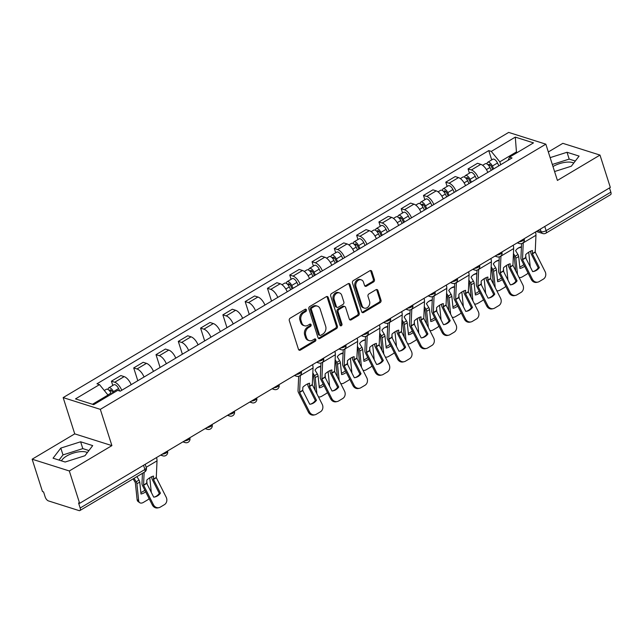 <?xml version="1.0" encoding="UTF-8"?>
<svg xmlns="http://www.w3.org/2000/svg" width="643" height="643" viewBox="0 0 643 643"><rect width="100%" height="100%" fill="white"/><g stroke="black" fill="none" stroke-linecap="round" stroke-linejoin="round"><path stroke-width="0.96" d="M306.438 309.838A1.286 1.021 107.6 0 0 305.095 309.307L290.194 318.172A1.833 1.455 107.6 0 0 289.302 320.608L298.473 349.334A1.833 1.455 107.6 0 0 300.385 350.097L315.287 341.224A1.286 1.021 107.6 0 0 314.572 338.99L312.643 340.139A5.867 4.654 107.6 0 1 309.243 340.621A5.867 4.654 107.6 0 1 306.526 337.704L305.763 335.308A5.867 4.654 107.6 0 1 308.616 327.528L310.545 326.387A1.286 1.021 107.6 0 0 309.838 324.152L307.909 325.294A5.867 4.654 107.6 0 1 304.509 325.776A5.867 4.654 107.6 0 1 301.784 322.858L301.02 320.463A5.867 4.654 107.6 0 1 303.882 312.691L305.811 311.542A1.286 1.021 107.6 0 0 306.438 309.838M304.509 325.776L303.424 325.438A5.867 4.654 107.6 0 1 300.707 322.521L299.943 320.126A5.867 4.654 107.6 0 1 302.797 312.345L304.726 311.196A1.286 1.021 107.6 0 0 305.232 309.235M298.826 349.937A1.833 1.455 107.6 0 0 299.3 349.752L314.202 340.886A1.286 1.021 107.6 0 0 314.708 338.925M309.243 340.621L308.158 340.284A5.867 4.654 107.6 0 1 305.441 337.358L304.678 334.971A5.867 4.654 107.6 0 1 307.539 327.191L309.46 326.041A1.286 1.021 107.6 0 0 309.966 324.08M61.463 460.862A14.564 5.9 162.3 0 1 66.607 456.056A14.564 5.9 162.3 0 1 87.36 452.584M552.988 166.553A14.564 5.9 162.3 0 1 552.996 166.545A14.564 5.9 162.3 0 1 573.749 163.073M373.519 281.964A1.833 1.455 107.6 0 0 374.411 279.536L371.839 271.475A1.833 1.455 107.6 0 0 369.926 270.711L353.377 280.565A1.833 1.455 107.6 0 0 352.485 283L361.655 311.726A1.833 1.455 107.6 0 0 363.568 312.49L380.117 302.636A1.833 1.455 107.6 0 0 381.01 300.209L377.899 290.467A1.833 1.455 107.6 0 0 375.994 289.712L368.905 293.923A1.833 1.455 107.6 0 0 368.013 296.359L369.556 301.181A4.903 3.89 107.6 0 1 368.584 306.398A4.903 3.89 107.6 0 1 364.324 308.093A4.903 3.89 107.6 0 1 362.049 305.65L356.013 286.738A4.903 3.89 107.6 0 1 356.986 281.521A4.903 3.89 107.6 0 1 361.245 279.826A4.903 3.89 107.6 0 1 363.52 282.269L364.525 285.42A1.833 1.455 107.6 0 0 366.438 286.183L373.519 281.964L372.434 281.626A1.833 1.455 107.6 0 0 373.326 279.191L370.754 271.137A1.833 1.455 107.6 0 0 370.408 270.534M111.898 445.615L74.733 433.864L32.15 459.206L69.315 470.965L111.898 445.615L100.324 409.358L545.843 144.169L557.417 180.434L599.999 155.084L610.328 187.443L79.644 503.324L78.559 502.979L80.166 508.018L144.892 469.494A3.737 1.511 -17.7 0 0 146.282 467.67L145.205 464.294M69.315 470.965L79.644 503.324M328.219 297.436A1.833 1.455 107.6 0 0 326.306 296.68L309.757 306.526A1.833 1.455 107.6 0 0 308.865 308.961L318.036 337.688A1.833 1.455 107.6 0 0 319.949 338.451L336.498 328.597A1.833 1.455 107.6 0 0 337.39 326.17L328.219 297.436L327.134 297.098A1.833 1.455 107.6 0 0 326.789 296.495M331.571 293.546L348.12 283.7A1.833 1.455 107.6 0 1 350.033 284.455L359.204 313.189A1.833 1.455 107.6 0 1 358.304 315.617L351.223 319.836A1.833 1.455 107.6 0 1 349.31 319.073L345.596 307.418A1.833 1.455 107.6 0 0 343.683 306.663L338.982 309.46A1.833 1.455 107.6 0 0 338.089 311.887L341.963 324.016A1.286 1.021 107.6 0 1 339.994 325.189L330.679 295.981A1.833 1.455 107.6 0 1 331.571 293.546M32.15 459.206L42.478 491.565L43.563 491.911L45.171 496.951A3.737 1.696 -120.8 0 0 48.378 500.889L79.041 510.59A3.737 1.696 -120.8 0 0 79.909 510.542A3.737 1.696 -120.8 0 0 80.166 508.018M74.733 433.864L63.159 397.599L508.677 132.41L545.843 144.169M599.999 155.084L562.834 143.333L548.334 151.965M609.508 187.933L610.85 192.144A3.737 1.696 59.2 0 1 610.593 194.668L545.867 233.192A3.737 1.696 -120.8 0 0 546.124 230.668L610.85 192.144M131.172 384.675A8.584 3.906 -120.8 0 0 124.155 376.621L114.727 382.239A8.584 3.906 59.2 0 1 121.736 390.285M114.727 382.239L111.424 381.186L112.782 385.454M124.155 376.621L120.852 375.576L111.424 381.186M137.803 380.728L133.712 367.925L137.015 368.969A8.584 3.906 59.2 0 1 144.032 377.023M153.46 371.405A8.584 3.906 -120.8 0 0 146.451 363.351L143.148 362.306L133.712 367.925M160.091 367.458L156.008 354.655L159.311 355.7A8.584 3.906 59.2 0 1 166.32 363.753M175.748 358.135A8.584 3.906 -120.8 0 0 168.739 350.089L165.436 349.045L156.008 354.655M182.379 354.189L178.296 341.385L181.599 342.43A8.584 3.906 59.2 0 1 188.608 350.483M198.044 344.873A8.584 3.906 -120.8 0 0 191.027 336.819L187.724 335.775L178.296 341.385M204.675 340.927L200.584 328.115L203.887 329.168A8.584 3.906 59.2 0 1 210.904 337.213M220.332 331.603A8.584 3.906 -120.8 0 0 213.323 323.55L210.012 322.505L200.584 328.115M226.963 327.657L222.872 314.853L226.183 315.898A8.584 3.906 59.2 0 1 233.192 323.951M242.62 318.333A8.584 3.906 -120.8 0 0 235.611 310.28L232.308 309.235L222.872 314.853M249.251 314.387L245.168 301.583L248.471 302.628A8.584 3.906 59.2 0 1 255.48 310.682M264.916 305.063A8.584 3.906 -120.8 0 0 257.899 297.018L254.596 295.973L245.168 301.583M271.547 301.117L267.456 288.313L270.759 289.358A8.584 3.906 59.2 0 1 277.776 297.412M287.204 291.801A8.584 3.906 -120.8 0 0 280.195 283.748L276.884 282.703L267.456 288.313M291.11 279.311L289.744 275.051L293.055 276.096A8.584 3.906 59.2 0 1 300.064 284.142M309.492 278.532A8.584 3.906 -120.8 0 0 302.483 270.478L299.18 269.433L289.744 275.051M313.398 266.041L312.04 261.781L315.343 262.826A8.584 3.906 59.2 0 1 322.352 270.88M331.78 265.262A8.584 3.906 -120.8 0 0 324.771 257.208L321.468 256.163L312.04 261.781M335.686 252.771L334.328 248.511L337.631 249.556A8.584 3.906 59.2 0 1 344.64 257.61M354.076 251.992A8.584 3.906 -120.8 0 0 347.059 243.946L343.756 242.901L334.328 248.511M357.974 239.501L356.616 235.242L359.919 236.286A8.584 3.906 59.2 0 1 366.936 244.34M376.364 238.73A8.584 3.906 -120.8 0 0 369.355 230.676L366.052 229.631L356.616 235.242M380.27 226.24L378.912 221.98L382.215 223.025A8.584 3.906 59.2 0 1 389.224 231.07M398.652 225.46A8.584 3.906 -120.8 0 0 391.643 217.406L388.34 216.361L378.912 221.98M402.558 212.97L401.2 208.71L404.503 209.755A8.584 3.906 59.2 0 1 411.512 217.808M420.948 212.19A8.584 3.906 -120.8 0 0 413.931 204.144L410.628 203.092L401.2 208.71M424.846 199.7L423.488 195.44L426.791 196.485A8.584 3.906 59.2 0 1 433.808 204.538M443.236 198.928A8.584 3.906 -120.8 0 0 436.227 190.875L432.916 189.83L423.488 195.44M447.142 186.43L445.776 182.17L449.087 183.215A8.584 3.906 59.2 0 1 456.096 191.268M465.524 185.658A8.584 3.906 -120.8 0 0 458.515 177.605L455.212 176.56L445.776 182.17M469.43 173.168L468.072 168.908L471.375 169.953A8.584 3.906 59.2 0 1 478.384 177.998M487.82 172.388A8.584 3.906 -120.8 0 0 480.803 164.335L477.5 163.29L468.072 168.908M108.289 395.967L107.992 395.043L92.488 404.27M517.43 152.439L516.225 152.053L499.788 161.835L491.3 151.402L515.3 137.112L533.505 142.875L509.497 157.157L512.045 157.969L120.249 391.177L117.701 390.365L93.701 404.656L75.496 398.901L99.504 384.61L107.992 395.043M491.3 151.402L488.752 150.599L96.956 383.807L99.504 384.61M100.324 409.358L63.159 397.599M80.632 441.781L60.804 448.083L53.056 458.202L65.128 462.02L84.956 455.718L92.705 445.607L80.632 441.781L82.81 448.613L62.99 454.914L59.019 460.091M554.579 171.536L571.338 166.207L579.094 156.096L567.022 152.27L550.143 157.631M516.522 152.986L515.3 137.112M499.788 161.835L500.712 164.712M491.718 159.898L488.752 150.599M509.497 157.157L508.115 160.308M88.919 450.55L82.81 448.613M62.99 454.914L60.804 448.083M575.308 161.039L569.2 159.102L552.321 164.463M569.2 159.102L567.022 152.27M318.389 338.29A1.833 1.455 107.6 0 0 318.864 338.105L335.413 328.26A1.833 1.455 107.6 0 0 336.305 325.824L327.134 297.098M312.016 307.844A1.286 1.021 107.6 0 0 311.389 309.548L319.442 334.762A1.286 1.021 107.6 0 0 320.777 335.3L322.81 334.087A5.867 4.654 107.6 0 0 325.671 326.306L320.166 309.074A5.867 4.654 107.6 0 0 317.449 306.148A5.867 4.654 107.6 0 0 314.049 306.631L312.016 307.844L310.931 307.499A1.286 1.021 107.6 0 0 310.304 309.203L311.389 309.548M320.037 335.405L318.952 335.059A1.286 1.021 107.6 0 1 318.357 334.424L310.304 309.203M317.449 306.148L316.364 305.811A5.867 4.654 107.6 0 0 312.964 306.293L314.049 306.631M310.931 307.499L312.964 306.293M349.663 319.675A1.833 1.455 107.6 0 0 350.138 319.491L357.227 315.279A1.833 1.455 107.6 0 0 358.119 312.844L348.948 284.118A1.833 1.455 107.6 0 0 348.594 283.515M344.744 306.51L343.659 306.164A1.833 1.455 107.6 0 0 342.598 306.317L337.896 309.114A1.833 1.455 107.6 0 0 337.004 311.542L340.878 323.678L341.963 324.016M340.115 325.446A1.286 1.021 107.6 0 0 340.878 323.678M341.738 295.33A4.903 3.89 107.6 0 0 339.464 292.895A4.903 3.89 107.6 0 0 335.204 294.582A4.903 3.89 107.6 0 0 334.231 299.799L336.361 306.462A1.833 1.455 107.6 0 0 338.266 307.225L342.968 304.428A1.833 1.455 107.6 0 0 343.86 301.993L341.738 295.33M339.464 292.895L338.379 292.549A4.903 3.89 107.6 0 0 334.119 294.237A4.903 3.89 107.6 0 0 333.146 299.453L334.231 299.799M337.205 307.37L336.128 307.032A1.833 1.455 107.6 0 1 335.276 306.116L333.146 299.453M364.878 286.022A1.833 1.455 107.6 0 0 365.353 285.838L372.434 281.626M361.245 279.826L360.16 279.488A4.903 3.89 107.6 0 0 355.909 281.176A4.903 3.89 107.6 0 0 354.936 286.392L356.013 286.738M364.324 308.093L363.239 307.748A4.903 3.89 107.6 0 1 360.972 305.304L354.936 286.392M362.009 312.329A1.833 1.455 107.6 0 0 362.483 312.144L379.032 302.29A1.833 1.455 107.6 0 0 379.925 299.863L376.822 290.13A1.833 1.455 107.6 0 0 376.468 289.527M133.109 478.882L135.327 482.571L137.104 499.571L138.655 500.656A5.602 3.496 125.2 0 0 139.716 502.681A5.602 3.496 125.2 0 0 143.389 502.408L147.528 499.941A5.602 3.496 125.2 0 0 149.128 498.646M145.672 491.823A11.574 7.226 125.2 0 1 140.994 493.993L139.756 482.065A2.797 1.27 -120.8 0 0 139.595 481.318A2.797 1.27 -120.8 0 0 139.033 480.096L136.911 476.616M134.049 478.312L136.171 481.792A2.797 1.27 59.2 0 1 136.742 483.014A2.797 1.27 59.2 0 1 136.903 483.761L138.655 500.656M147.102 484.099L146.781 481.036M149.779 477.749L151.298 492.385M139.716 502.681L138.165 501.588A5.602 3.496 -54.8 0 1 137.104 499.571M140.841 492.53A11.574 7.226 125.2 0 0 144.836 490.159M112.943 393.203L112.244 391.74A2.242 1.021 -120.8 0 0 110.009 389.931A2.242 1.021 -120.8 0 0 109.76 391.073M113.907 392.624L113.425 391.611A4.67 2.122 -120.8 0 0 108.763 387.842A4.67 2.122 -120.8 0 0 108.161 389.586M119.735 391.008L118.569 388.549A4.67 2.122 -120.8 0 0 113.907 384.779L108.763 387.842M111.48 394.071L110.998 393.058A4.67 2.122 -120.8 0 0 106.336 389.288L104.295 390.502M160.428 493.157L153.468 479.413L153.54 476.069A11.574 5.851 131.8 0 0 150.213 477.484A11.574 5.851 131.8 0 0 146.829 480.064L146.708 483.303L153.709 497.152A11.574 10.192 -102.5 0 0 154.77 496.983A11.574 10.192 -102.5 0 0 160.428 493.157L159.303 493.406L152.351 479.662A2.797 1.27 59.2 0 1 152.013 478.858A2.797 1.27 59.2 0 1 151.844 477.765L151.893 476.624M156.546 457.543A9.332 4.244 59.2 0 1 157.021 460.846L156.281 477.604L166.175 497.176A5.602 4.935 77.5 0 1 164.399 504.675L160.252 507.142A5.602 4.935 77.5 0 1 158.958 507.657L157.832 507.906A5.602 4.935 -102.5 0 1 152.343 504.988L153.46 504.739A5.602 4.935 77.5 0 0 158.958 507.657M144.128 472.324L143.566 485.176L153.46 504.739M142.457 473.312L141.982 483.632A2.797 1.27 -120.8 0 0 142.159 484.734A2.797 1.27 -120.8 0 0 142.489 485.529L152.343 504.988M159.303 493.406A11.574 10.192 -102.5 0 1 154.207 497.095M324 385.679A11.574 7.226 125.2 0 1 319.322 387.85L318.084 375.922A2.797 1.27 -120.8 0 0 317.923 375.174A2.797 1.27 -120.8 0 0 317.353 373.953L314.99 370.071A11.574 10.304 -123.7 0 1 317.497 367.579A11.574 10.304 -123.7 0 1 317.899 367.33A11.574 10.304 -123.7 0 1 320.825 366.205M312.739 374.885L313.68 376.525L315.094 390.245M312.828 372.916L314.499 375.657A2.797 1.27 59.2 0 1 315.062 376.87A2.797 1.27 59.2 0 1 315.223 377.618L316.903 393.813M325.422 377.955L325.109 374.893M317.047 367.9A11.574 10.304 -123.7 0 1 320.785 366.679L320.801 366.671M327.448 392.503A5.602 3.496 125.2 0 1 325.856 393.797L321.709 396.265A5.602 3.496 125.2 0 1 318.389 396.747M328.107 371.606L329.618 386.242M319.169 386.387A11.574 7.226 125.2 0 0 323.156 384.016M292.123 288.876L290.564 285.596A2.242 1.021 -120.8 0 0 288.329 283.788A2.242 1.021 -120.8 0 0 288.08 284.929M293.087 288.297L291.745 285.468A4.67 2.122 -120.8 0 0 287.091 281.698A4.67 2.122 -120.8 0 0 286.481 283.442M298.231 285.235L296.889 282.406A4.67 2.122 -120.8 0 0 292.235 278.636L287.091 281.698M290.66 289.744L289.318 286.915A4.67 2.122 -120.8 0 0 284.664 283.145L282.012 284.72M346.288 372.41A11.574 7.226 125.2 0 1 341.61 374.588L340.372 362.652A2.797 1.27 -120.8 0 0 340.211 361.905A2.797 1.27 -120.8 0 0 339.649 360.683L337.278 356.801A11.574 10.304 -123.7 0 1 339.793 354.309A11.574 10.304 -123.7 0 1 340.187 354.06A11.574 10.304 -123.7 0 1 343.113 352.935M335.027 361.615L335.967 363.263L337.39 376.975M335.116 359.646L336.787 362.387A2.797 1.27 59.2 0 1 337.35 363.608A2.797 1.27 59.2 0 1 337.519 364.356L339.191 380.543M347.718 364.685L347.397 361.623M339.343 354.631A11.574 10.304 -123.7 0 1 343.073 353.417L343.089 353.441M349.744 379.233A5.602 3.496 125.2 0 1 348.144 380.535L343.997 382.995A5.602 3.496 125.2 0 1 340.677 383.477M350.395 358.336L351.914 372.98M341.457 373.117A11.574 7.226 125.2 0 0 345.444 370.754M314.411 275.606L312.86 272.327A2.242 1.021 -120.8 0 0 310.617 270.518A2.242 1.021 -120.8 0 0 310.368 271.659M315.375 275.027L314.041 272.198A4.67 2.122 -120.8 0 0 309.379 268.428A4.67 2.122 -120.8 0 0 308.769 270.173M320.519 271.965L319.185 269.136A4.67 2.122 -120.8 0 0 314.523 265.366L309.379 268.428M312.948 276.474L311.606 273.645A4.67 2.122 -120.8 0 0 306.952 269.875L304.308 271.45M368.576 359.14A11.574 7.226 125.2 0 1 363.898 361.318L362.66 349.382A2.797 1.27 -120.8 0 0 362.499 348.635A2.797 1.27 -120.8 0 0 361.937 347.413L359.566 343.531A11.574 10.304 -123.7 0 1 362.081 341.047A11.574 10.304 -123.7 0 1 362.475 340.798A11.574 10.304 -123.7 0 1 365.401 339.673M357.315 348.345L358.255 349.993L359.678 363.713M357.412 346.376L359.075 349.117A2.797 1.27 59.2 0 1 359.646 350.339A2.797 1.27 59.2 0 1 359.807 351.086L361.487 367.282M370.006 351.424L369.685 348.353M361.631 341.369A11.574 10.304 -123.7 0 1 365.369 340.147L365.385 340.171M372.032 365.971A5.602 3.496 125.2 0 1 370.432 367.266L366.293 369.733A5.602 3.496 125.2 0 1 362.965 370.207M372.683 345.074L374.202 359.71M363.745 359.855A11.574 7.226 125.2 0 0 367.74 357.484M336.699 262.336L335.148 259.057A2.242 1.021 -120.8 0 0 332.913 257.248A2.242 1.021 -120.8 0 0 332.664 258.398M337.671 261.757L336.329 258.928A4.67 2.122 -120.8 0 0 331.667 255.167A4.67 2.122 -120.8 0 0 331.065 256.911M342.815 258.695L341.473 255.866A4.67 2.122 -120.8 0 0 336.811 252.104L331.667 255.167M335.236 263.204L333.902 260.375A4.67 2.122 -120.8 0 0 329.24 256.613L326.596 258.181M390.864 345.878A11.574 7.226 125.2 0 1 386.194 348.048L384.956 336.112A2.797 1.27 -120.8 0 0 384.795 335.373A2.797 1.27 -120.8 0 0 384.225 334.151L381.862 330.261A11.574 10.304 -123.7 0 1 384.369 327.777A11.574 10.304 -123.7 0 1 384.763 327.528A11.574 10.304 -123.7 0 1 387.697 326.403M379.611 335.083L380.543 336.723L381.966 350.443M379.7 333.106L381.371 335.847A2.797 1.27 59.2 0 1 381.934 337.069A2.797 1.27 59.2 0 1 382.095 337.816L383.775 354.012M392.294 338.154L391.981 335.083M387.657 326.877L387.657 326.877A11.574 10.304 -123.7 0 0 383.919 328.099M394.32 352.702A5.602 3.496 125.2 0 1 392.72 353.996L388.581 356.463A5.602 3.496 125.2 0 1 385.261 356.945M394.971 331.804L396.49 346.44M386.041 346.585A11.574 7.226 125.2 0 0 390.028 344.214M358.995 249.066L357.436 245.787A2.242 1.021 -120.8 0 0 355.201 243.978A2.242 1.021 -120.8 0 0 354.952 245.128M359.959 248.495L358.617 245.666A4.67 2.122 -120.8 0 0 353.963 241.897A4.67 2.122 -120.8 0 0 353.353 243.641M365.103 245.433L363.761 242.604A4.67 2.122 -120.8 0 0 359.107 238.834L353.963 241.897M357.532 249.942L356.19 247.113A4.67 2.122 -120.8 0 0 351.528 243.343L348.884 244.919M413.16 332.608A11.574 7.226 125.2 0 1 408.482 334.778L407.244 322.85A2.797 1.27 -120.8 0 0 407.083 322.103A2.797 1.27 -120.8 0 0 406.521 320.881L404.15 316.999A11.574 10.304 -123.7 0 1 406.665 314.507A11.574 10.304 -123.7 0 1 407.059 314.258A11.574 10.304 -123.7 0 1 409.985 313.133M401.899 321.813L402.839 323.453L404.262 337.173M401.988 319.844L403.659 322.585A2.797 1.27 59.2 0 1 404.222 323.799A2.797 1.27 59.2 0 1 404.391 324.546L406.063 340.742M414.582 324.884L414.269 321.821M406.215 314.829A11.574 10.304 -123.7 0 1 409.945 313.607L409.961 313.599M416.616 339.432A5.602 3.496 125.2 0 1 415.016 340.726L410.869 343.193A5.602 3.496 125.2 0 1 407.549 343.675M417.267 318.534L418.786 333.17M408.329 333.315A11.574 7.226 125.2 0 0 412.316 330.944M381.283 235.804L379.732 232.525A2.242 1.021 -120.8 0 0 377.489 230.716A2.242 1.021 -120.8 0 0 377.24 231.858M382.247 235.225L380.913 232.396A4.67 2.122 -120.8 0 0 376.251 228.627A4.67 2.122 -120.8 0 0 375.641 230.371M387.391 232.163L386.057 229.334A4.67 2.122 -120.8 0 0 381.395 225.564L376.251 228.627M379.82 236.672L378.478 233.843A4.67 2.122 -120.8 0 0 373.824 230.073L371.18 231.649M435.448 319.338A11.574 7.226 125.2 0 1 430.77 321.516L429.532 309.58A2.797 1.27 -120.8 0 0 429.371 308.833A2.797 1.27 -120.8 0 0 428.809 307.611L426.438 303.729A11.574 10.304 -123.7 0 1 428.953 301.237A11.574 10.304 -123.7 0 1 429.347 300.996A11.574 10.304 -123.7 0 1 432.273 299.871M424.187 308.544L425.127 310.191L426.55 323.903M424.284 306.574L425.947 309.315A2.797 1.27 59.2 0 1 426.518 310.537A2.797 1.27 59.2 0 1 426.679 311.284L428.359 327.472M436.878 311.614L436.557 308.552M428.503 301.559A11.574 10.304 -123.7 0 1 432.233 300.345L432.257 300.329M438.904 326.162A5.602 3.496 125.2 0 1 437.304 327.464L433.157 329.923A5.602 3.496 125.2 0 1 429.837 330.406M439.555 305.264L441.074 319.909M430.617 320.045A11.574 7.226 125.2 0 0 434.604 317.682M403.571 222.534L402.02 219.255A2.242 1.021 -120.8 0 0 399.785 217.447A2.242 1.021 -120.8 0 0 399.536 218.588M404.543 221.956L403.201 219.126A4.67 2.122 -120.8 0 0 398.539 215.357A4.67 2.122 -120.8 0 0 397.937 217.101M409.687 218.893L408.345 216.064A4.67 2.122 -120.8 0 0 403.683 212.303L398.539 215.357M402.108 223.402L400.774 220.573A4.67 2.122 -120.8 0 0 396.112 216.804L393.468 218.379M457.736 306.068A11.574 7.226 125.2 0 1 453.066 308.246L451.828 296.31A2.797 1.27 -120.8 0 0 451.659 295.563A2.797 1.27 -120.8 0 0 451.097 294.341L448.734 290.459A11.574 10.304 -123.7 0 1 451.241 287.976A11.574 10.304 -123.7 0 1 451.635 287.726A11.574 10.304 -123.7 0 1 454.569 286.601M446.483 295.282L447.415 296.921L448.838 310.641M446.572 293.304L448.243 296.045A2.797 1.27 59.2 0 1 448.806 297.267A2.797 1.27 59.2 0 1 448.967 298.014L450.647 314.21M459.166 298.352L458.853 295.282M450.791 288.297A11.574 10.304 -123.7 0 1 454.529 287.075L454.545 287.067M461.192 312.9A5.602 3.496 125.2 0 1 459.592 314.194L455.453 316.661A5.602 3.496 125.2 0 1 452.133 317.136M461.843 292.002L463.362 306.639M452.913 306.783A11.574 7.226 125.2 0 0 456.9 304.412M425.859 209.264L424.308 205.985A2.242 1.021 -120.8 0 0 422.073 204.177A2.242 1.021 -120.8 0 0 421.824 205.326M426.831 208.686L425.489 205.856A4.67 2.122 -120.8 0 0 420.835 202.095A4.67 2.122 -120.8 0 0 420.225 203.839M431.975 205.623L430.633 202.802A4.67 2.122 -120.8 0 0 425.979 199.033L420.835 202.095M424.404 210.132L423.062 207.303A4.67 2.122 -120.8 0 0 418.4 203.542L415.756 205.109M480.032 292.806A11.574 7.226 125.2 0 1 475.354 294.976L474.116 283.049A2.797 1.27 -120.8 0 0 473.955 282.301A2.797 1.27 -120.8 0 0 473.385 281.079L471.022 277.189A11.574 10.304 -123.7 0 1 473.537 274.706A11.574 10.304 -123.7 0 1 473.931 274.457A11.574 10.304 -123.7 0 1 476.857 273.331M468.771 282.012L469.711 283.651L471.126 297.371M468.86 280.035L470.531 282.775A2.797 1.27 59.2 0 1 471.094 283.997A2.797 1.27 59.2 0 1 471.255 284.745L472.935 300.94M481.454 285.082L481.141 282.012M473.087 275.027A11.574 10.304 -123.7 0 1 476.817 273.805L476.833 273.838M483.488 299.63A5.602 3.496 125.2 0 1 481.888 300.924L477.741 303.392A5.602 3.496 125.2 0 1 474.421 303.874M484.139 278.732L485.65 293.369M475.201 293.513A11.574 7.226 125.2 0 0 479.188 291.142M448.155 195.994L446.596 192.715A2.242 1.021 -120.8 0 0 444.361 190.907A2.242 1.021 -120.8 0 0 444.112 192.056M449.119 195.424L447.777 192.595A4.67 2.122 -120.8 0 0 443.123 188.825A4.67 2.122 -120.8 0 0 442.513 190.569M454.263 192.361L452.921 189.532A4.67 2.122 -120.8 0 0 448.267 185.763L443.123 188.825M446.692 196.871L445.35 194.041A4.67 2.122 -120.8 0 0 440.696 190.272L438.052 191.847M502.32 279.536A11.574 7.226 125.2 0 1 497.642 281.706L496.404 269.779A2.797 1.27 -120.8 0 0 496.243 269.031A2.797 1.27 -120.8 0 0 495.681 267.809L493.31 263.927A11.574 10.304 -123.7 0 1 495.825 261.436A11.574 10.304 -123.7 0 1 496.219 261.187A11.574 10.304 -123.7 0 1 499.145 260.061M491.059 268.742L491.999 270.381L493.422 284.102M491.148 266.773L492.819 269.513A2.797 1.27 59.2 0 1 493.382 270.727A2.797 1.27 59.2 0 1 493.551 271.475L495.231 287.67M503.75 271.812L503.429 268.75M495.375 261.757A11.574 10.304 -123.7 0 1 499.105 260.544L499.129 260.528M505.776 286.36A5.602 3.496 125.2 0 1 504.176 287.654L500.029 290.122A5.602 3.496 125.2 0 1 496.709 290.604M506.427 265.463L507.946 280.099M497.489 280.244A11.574 7.226 125.2 0 0 501.476 277.872M470.443 182.733L468.892 179.453A2.242 1.021 -120.8 0 0 466.657 177.645A2.242 1.021 -120.8 0 0 466.4 178.786M471.407 182.154L470.073 179.325A4.67 2.122 -120.8 0 0 465.411 175.555A4.67 2.122 -120.8 0 0 464.809 177.299M476.551 179.092L475.217 176.262A4.67 2.122 -120.8 0 0 470.555 172.493L465.411 175.555M468.98 183.601L467.646 180.771A4.67 2.122 -120.8 0 0 462.984 177.002L460.34 178.577M316.46 400.284L309.5 386.539L309.572 383.196A11.574 5.851 131.8 0 0 306.245 384.61A11.574 5.851 131.8 0 0 302.861 387.19L302.74 390.43L309.741 404.278A11.574 10.192 -102.5 0 0 310.802 404.109A11.574 10.192 -102.5 0 0 316.46 400.284L315.335 400.533L308.383 386.789A2.797 1.27 59.2 0 1 308.045 385.985A2.797 1.27 59.2 0 1 307.876 384.892L307.925 383.75M312.578 364.669A9.332 4.244 59.2 0 1 313.053 367.973L312.313 384.731L322.207 404.294A5.602 4.935 77.5 0 1 320.431 411.801L316.292 414.269A5.602 4.935 77.5 0 1 314.99 414.783L313.864 415.032A5.602 4.935 -102.5 0 1 308.375 412.115L309.492 411.866A5.602 4.935 77.5 0 0 314.99 414.783M300.345 375.343A9.332 4.244 59.2 0 1 300.337 375.544L299.598 392.302L309.492 411.866M298.682 376.292L298.014 390.759A2.797 1.27 -120.8 0 0 298.191 391.852A2.797 1.27 -120.8 0 0 298.521 392.656L308.375 412.115M315.335 400.533A11.574 10.192 -102.5 0 1 310.239 404.214M338.748 387.014L331.788 373.27L331.868 369.926A11.574 5.851 131.8 0 0 328.533 371.341A11.574 5.851 131.8 0 0 325.149 373.929L325.028 377.16L332.037 391.008A11.574 10.192 -102.5 0 0 333.09 390.84A11.574 10.192 -102.5 0 0 338.748 387.014L337.631 387.263L330.671 373.519A2.797 1.27 59.2 0 1 330.341 372.715A2.797 1.27 59.2 0 1 330.164 371.622L330.221 370.481M334.874 351.399A9.332 4.244 59.2 0 1 335.349 354.703L334.609 371.461L344.503 391.032A5.602 4.935 77.5 0 1 342.719 398.531L338.58 400.999A5.602 4.935 77.5 0 1 337.278 401.513L336.16 401.762A5.602 4.935 -102.5 0 1 330.663 398.845L331.788 398.596A5.602 4.935 77.5 0 0 337.278 401.513M322.633 362.073A9.332 4.244 59.2 0 1 322.625 362.274L321.886 379.032L331.788 398.596M320.97 363.022L320.302 377.489A2.797 1.27 -120.8 0 0 320.479 378.59A2.797 1.27 -120.8 0 0 320.809 379.386L330.663 398.845M337.631 387.263A11.574 10.192 -102.5 0 1 332.527 390.952M361.036 373.744L354.036 359.895L354.156 356.656A11.574 5.851 131.8 0 0 350.829 358.071A11.574 5.851 131.8 0 0 347.445 360.659L347.365 364.002L354.325 377.746A11.574 10.192 -102.5 0 0 355.386 377.578A11.574 10.192 -102.5 0 0 361.036 373.744L359.919 373.993L352.959 360.249A2.797 1.27 59.2 0 1 352.629 359.453A2.797 1.27 59.2 0 1 352.452 358.352L352.509 357.211M357.162 338.138A9.332 4.244 59.2 0 1 357.637 341.433L356.897 358.199L366.791 377.762A5.602 4.935 77.5 0 1 365.015 385.27L360.868 387.729A5.602 4.935 77.5 0 1 359.566 388.251L358.448 388.493A5.602 4.935 -102.5 0 1 352.951 385.583L354.076 385.334A5.602 4.935 77.5 0 0 359.566 388.251M344.921 348.803A9.332 4.244 59.2 0 1 344.921 349.004L344.182 365.763L354.076 385.334M343.258 349.752L342.598 364.219A2.797 1.27 -120.8 0 0 342.767 365.32A2.797 1.27 -120.8 0 0 343.105 366.116L352.951 385.583M359.919 373.993A11.574 10.192 -102.5 0 1 354.815 377.682M383.332 360.482L376.372 346.738L376.444 343.394A11.574 5.851 131.8 0 0 373.117 344.801A11.574 5.851 131.8 0 0 369.733 347.389L369.612 350.628L376.613 364.477A11.574 10.192 -102.5 0 0 377.674 364.308A11.574 10.192 -102.5 0 0 383.332 360.482L382.207 360.723L375.255 346.987A2.797 1.27 59.2 0 1 374.917 346.183A2.797 1.27 59.2 0 1 374.748 345.082L374.797 343.941M379.45 324.868A9.332 4.244 59.2 0 1 379.925 328.171L379.185 344.929L389.079 364.493A5.602 4.935 77.5 0 1 387.303 372L383.156 374.467A5.602 4.935 77.5 0 1 381.862 374.982L380.736 375.231A5.602 4.935 -102.5 0 1 375.247 372.313L376.364 372.064A5.602 4.935 77.5 0 0 381.862 374.982M367.217 335.533A9.332 4.244 59.2 0 1 367.209 335.734L366.47 352.501L376.364 372.064M365.554 336.482L364.886 350.957A2.797 1.27 -120.8 0 0 365.063 352.051A2.797 1.27 -120.8 0 0 365.393 352.854L375.247 372.313M382.207 360.723A11.574 10.192 -102.5 0 1 377.111 364.412M405.62 347.212L398.66 333.468L398.74 330.124A11.574 5.851 131.8 0 0 395.405 331.539A11.574 5.851 131.8 0 0 392.021 334.119L391.9 337.358L398.909 351.207A11.574 10.192 -102.5 0 0 399.962 351.038A11.574 10.192 -102.5 0 0 405.62 347.212L404.495 347.461L397.543 333.717A2.797 1.27 59.2 0 1 397.213 332.913A2.797 1.27 59.2 0 1 397.036 331.82L397.085 330.679M401.746 311.598A9.332 4.244 59.2 0 1 402.213 314.901L401.473 331.659L411.375 351.223A5.602 4.935 77.5 0 1 409.591 358.73L405.452 361.197A5.602 4.935 77.5 0 1 404.15 361.712L403.032 361.961A5.602 4.935 -102.5 0 1 397.535 359.043L398.652 358.794A5.602 4.935 77.5 0 0 404.15 361.712M389.505 322.272A9.332 4.244 59.2 0 1 389.497 322.473L388.758 339.231L398.652 358.794M387.842 323.22L387.174 337.688A2.797 1.27 -120.8 0 0 387.351 338.781A2.797 1.27 -120.8 0 0 387.681 339.584L397.535 359.043M404.495 347.461A11.574 10.192 -102.5 0 1 399.399 351.142M427.908 333.942L420.908 320.093L421.028 316.854A11.574 5.851 131.8 0 0 417.701 318.269A11.574 5.851 131.8 0 0 414.309 320.857L414.237 324.201L421.197 337.937A11.574 10.192 -102.5 0 0 422.258 337.776A11.574 10.192 -102.5 0 0 427.908 333.942L426.791 334.191L419.831 320.447A2.797 1.27 59.2 0 1 419.501 319.651A2.797 1.27 59.2 0 1 419.324 318.55L419.381 317.409M424.034 298.328A9.332 4.244 59.2 0 1 424.509 301.631L423.769 318.389L433.663 337.961A5.602 4.935 77.5 0 1 431.887 345.46L427.74 347.927A5.602 4.935 77.5 0 1 426.438 348.442L425.32 348.691A5.602 4.935 -102.5 0 1 419.823 345.773L420.948 345.524A5.602 4.935 77.5 0 0 426.438 348.442M411.793 309.002A9.332 4.244 59.2 0 1 411.793 309.203L411.054 325.961L420.948 345.524M410.13 309.95L409.47 324.418A2.797 1.27 -120.8 0 0 409.639 325.519A2.797 1.27 -120.8 0 0 409.969 326.314L419.823 345.773M426.791 334.191A11.574 10.192 -102.5 0 1 421.687 337.88M450.204 320.672L443.244 306.928L443.316 303.592A11.574 5.851 131.8 0 0 439.989 304.999A11.574 5.851 131.8 0 0 436.605 307.587L436.525 310.931L443.485 324.675A11.574 10.192 -102.5 0 0 444.546 324.506A11.574 10.192 -102.5 0 0 450.204 320.672L449.079 320.921L442.119 307.177A2.797 1.27 59.2 0 1 441.789 306.381A2.797 1.27 59.2 0 1 441.62 305.28L441.669 304.139M446.322 285.066A9.332 4.244 59.2 0 1 446.797 288.361L446.057 305.128L455.951 324.691A5.602 4.935 77.5 0 1 454.175 332.198L450.028 334.657A5.602 4.935 77.5 0 1 448.734 335.18L447.608 335.429A5.602 4.935 -102.5 0 1 442.119 332.511L443.236 332.262A5.602 4.935 77.5 0 0 448.734 335.18M434.089 295.732A9.332 4.244 59.2 0 1 434.081 295.933L433.342 312.691L443.236 332.262M432.417 296.68L431.758 311.148A2.797 1.27 -120.8 0 0 431.935 312.249A2.797 1.27 -120.8 0 0 432.265 313.045L442.119 332.511M449.079 320.921A11.574 10.192 -102.5 0 1 443.983 324.611M472.492 307.41L465.532 293.666L465.612 290.323A11.574 5.851 131.8 0 0 462.277 291.729A11.574 5.851 131.8 0 0 458.893 294.317L458.772 297.556L465.773 311.405A11.574 10.192 -102.5 0 0 466.834 311.236A11.574 10.192 -102.5 0 0 472.492 307.41L471.367 307.651L464.415 293.915A2.797 1.27 59.2 0 1 464.085 293.112A2.797 1.27 59.2 0 1 463.908 292.018L463.957 290.869M468.61 271.796A9.332 4.244 59.2 0 1 469.085 275.1L468.345 291.858L478.247 311.421A5.602 4.935 77.5 0 1 476.463 318.928L472.324 321.396A5.602 4.935 77.5 0 1 471.022 321.91L469.896 322.159A5.602 4.935 -102.5 0 1 464.407 319.241L465.524 318.992A5.602 4.935 77.5 0 0 471.022 321.91M456.377 282.462A9.332 4.244 59.2 0 1 456.369 282.663L455.63 299.429L465.524 318.992M454.714 283.418L454.046 297.886A2.797 1.27 -120.8 0 0 454.223 298.979A2.797 1.27 -120.8 0 0 454.553 299.783L464.407 319.241M471.367 307.651A11.574 10.192 -102.5 0 1 466.271 311.341M494.78 294.14L487.78 280.292L487.9 277.053A11.574 5.851 131.8 0 0 484.565 278.467A11.574 5.851 131.8 0 0 481.181 281.047L481.109 284.391L488.069 298.135A11.574 10.192 -102.5 0 0 489.122 297.966A11.574 10.192 -102.5 0 0 494.78 294.14L493.663 294.39L486.703 280.645A2.797 1.27 59.2 0 1 486.373 279.842A2.797 1.27 59.2 0 1 486.196 278.749L486.253 277.607M490.906 258.526A9.332 4.244 59.2 0 1 491.381 261.83L490.641 278.588L500.535 298.151A5.602 4.935 77.5 0 1 498.759 305.658L494.612 308.126A5.602 4.935 77.5 0 1 493.31 308.64L492.192 308.889A5.602 4.935 -102.5 0 1 486.695 305.972L487.82 305.722A5.602 4.935 77.5 0 0 493.31 308.64M478.665 269.2A9.332 4.244 59.2 0 1 478.657 269.401L477.918 286.159L487.82 305.722M477.002 270.148L476.334 284.616A2.797 1.27 -120.8 0 0 476.511 285.709A2.797 1.27 -120.8 0 0 476.841 286.513L486.695 305.972M493.663 294.39A11.574 10.192 -102.5 0 1 488.559 298.071M517.076 280.87L510.068 267.022L510.188 263.783A11.574 5.851 131.8 0 0 506.861 265.197A11.574 5.851 131.8 0 0 503.477 267.785L503.397 271.129L510.357 284.873A11.574 10.192 -102.5 0 0 511.418 284.704A11.574 10.192 -102.5 0 0 517.076 280.87L515.951 281.12L508.991 267.375A2.797 1.27 59.2 0 1 508.661 266.58A2.797 1.27 59.2 0 1 508.484 265.479L508.541 264.337M513.194 245.264A9.332 4.244 59.2 0 1 513.669 248.56L512.929 265.318L522.823 284.889A5.602 4.935 77.5 0 1 521.047 292.388L516.9 294.856A5.602 4.935 77.5 0 1 515.606 295.37L514.48 295.619A5.602 4.935 -102.5 0 1 508.983 292.702L510.108 292.461A5.602 4.935 77.5 0 0 515.606 295.37M500.953 255.93A9.332 4.244 59.2 0 1 500.953 256.131L500.214 272.889L510.108 292.461M499.29 256.879L498.63 271.346A2.797 1.27 -120.8 0 0 498.807 272.447A2.797 1.27 -120.8 0 0 499.137 273.243L508.983 292.702M515.951 281.12A11.574 10.192 -102.5 0 1 510.847 284.809M524.608 266.266A11.574 7.226 125.2 0 1 519.93 268.444L518.7 256.509A2.797 1.27 -120.8 0 0 518.531 255.761A2.797 1.27 -120.8 0 0 517.969 254.54L515.598 250.657A11.574 10.304 -123.7 0 1 518.113 248.174A11.574 10.304 -123.7 0 1 518.507 247.925A11.574 10.304 -123.7 0 1 521.433 246.799M513.347 255.472L514.271 257.015L515.71 270.832M513.444 253.503L515.107 256.244A2.797 1.27 59.2 0 1 515.678 257.465A2.797 1.27 59.2 0 1 515.839 258.213L517.519 274.4M526.038 258.542L525.717 255.48M517.663 248.487A11.574 10.304 -123.7 0 1 521.401 247.274L521.417 247.258M528.064 273.09A5.602 3.496 125.2 0 1 526.464 274.392L522.325 276.86A5.602 3.496 125.2 0 1 518.997 277.334M528.715 252.193L530.234 266.837M519.785 266.974A11.574 7.226 125.2 0 0 523.772 264.611M492.731 169.463L491.18 166.183A2.242 1.021 -120.8 0 0 488.945 164.375A2.242 1.021 -120.8 0 0 488.696 165.524M493.703 168.884L492.361 166.055A4.67 2.122 -120.8 0 0 487.699 162.293A4.67 2.122 -120.8 0 0 487.097 164.029M498.847 165.822L497.505 162.992A4.67 2.122 -120.8 0 0 492.843 159.231L487.699 162.293M491.276 170.331L489.934 167.501A4.67 2.122 -120.8 0 0 485.272 163.732L482.628 165.307M539.364 267.601L532.404 253.864L532.476 250.521A11.574 5.851 131.8 0 0 529.149 251.927A11.574 5.851 131.8 0 0 525.765 254.515L525.644 257.755L532.645 271.603A11.574 10.192 -102.5 0 0 533.706 271.434A11.574 10.192 -102.5 0 0 539.364 267.601L538.239 267.85L531.287 254.106A2.797 1.27 59.2 0 1 530.949 253.31A2.797 1.27 59.2 0 1 530.78 252.209L530.829 251.067M535.482 231.994A9.332 4.244 59.2 0 1 535.957 235.29L535.217 252.056L545.111 271.619A5.602 4.935 77.5 0 1 543.335 279.126L539.196 281.594A5.602 4.935 77.5 0 1 537.894 282.108L536.768 282.357A5.602 4.935 -102.5 0 1 531.279 279.44L532.396 279.191A5.602 4.935 77.5 0 0 537.894 282.108M523.249 242.66A9.332 4.244 59.2 0 1 523.241 242.861L522.502 259.619L532.396 279.191M521.586 243.609L520.918 258.076A2.797 1.27 -120.8 0 0 521.095 259.177A2.797 1.27 -120.8 0 0 521.425 259.981L531.279 279.44M538.239 267.85A11.574 10.192 -102.5 0 1 533.143 271.539M537.765 230.636L541.101 231.689A3.737 1.511 -17.7 0 0 546.124 230.668L544.782 226.465M540.281 229.133L541.101 231.689A3.737 2.966 -72.4 0 0 542.829 233.546A3.737 3.737 0 0 0 545.867 233.192M458.515 177.605L449.087 183.215M436.227 190.875L426.791 196.485M413.931 204.144L404.503 209.755M391.643 217.406L382.215 223.025M369.355 230.676L359.919 236.286M347.059 243.946L337.631 249.556M324.771 257.208L315.343 262.826M302.483 270.478L293.055 276.096M280.195 283.748L270.759 289.358M257.899 297.018L248.471 302.628M235.611 310.28L226.183 315.898M213.323 323.55L203.887 329.168M191.027 336.819L181.599 342.43M168.739 350.089L159.311 355.7M146.451 363.351L137.015 368.969M480.803 164.335L471.375 169.953M162.309 454.119A3.737 1.511 -17.7 0 0 166.023 453.042A3.737 1.511 -17.7 0 0 167.534 451.153L167.501 451.024M160.597 455.131L162.856 455.847A3.737 2.966 -72.4 0 1 161.417 454.649M184.597 440.849A3.737 1.511 -17.7 0 0 188.319 439.772A3.737 1.511 -17.7 0 0 189.83 437.883L189.789 437.762M206.885 427.579A3.737 1.511 -17.7 0 0 210.607 426.51A3.737 1.511 -17.7 0 0 212.118 424.613L212.077 424.493M229.173 414.317A3.737 1.511 -17.7 0 0 232.895 413.24A3.737 1.511 -17.7 0 0 234.406 411.351L234.365 411.223M251.469 401.047A3.737 1.511 -17.7 0 0 255.191 399.97A3.737 1.511 -17.7 0 0 256.702 398.081L256.661 397.961M273.757 387.777A3.737 1.511 -17.7 0 0 277.479 386.708A3.737 1.511 -17.7 0 0 278.99 384.811L278.949 384.691M296.045 374.515A3.737 1.511 -17.7 0 0 299.767 373.438A3.737 1.511 -17.7 0 0 301.278 371.541L301.237 371.421M318.341 361.245A3.737 1.511 -17.7 0 0 322.055 360.168A3.737 1.511 -17.7 0 0 323.574 358.28L323.533 358.151M340.629 347.976A3.737 1.511 -17.7 0 0 344.351 346.899A3.737 1.511 -17.7 0 0 345.862 345.01L345.821 344.889M362.917 334.706A3.737 1.511 -17.7 0 0 366.639 333.637A3.737 1.511 -17.7 0 0 368.15 331.74L368.109 331.619M385.213 321.444A3.737 1.511 -17.7 0 0 388.927 320.367A3.737 1.511 -17.7 0 0 390.438 318.47L390.405 318.349M407.501 308.174A3.737 1.511 -17.7 0 0 411.223 307.097A3.737 1.511 -17.7 0 0 412.734 305.208L412.693 305.079M429.789 294.904A3.737 1.511 -17.7 0 0 433.511 293.827A3.737 1.511 -17.7 0 0 435.022 291.938L434.981 291.818M452.077 281.634A3.737 1.511 -17.7 0 0 455.799 280.565A3.737 1.511 -17.7 0 0 457.31 278.668L457.269 278.548M474.373 268.372A3.737 1.511 -17.7 0 0 478.095 267.295A3.737 1.511 -17.7 0 0 479.606 265.406L479.565 265.278M496.661 255.102A3.737 1.511 -17.7 0 0 500.383 254.025A3.737 1.511 -17.7 0 0 501.894 252.136L501.853 252.008M518.949 241.832A3.737 1.511 -17.7 0 0 522.671 240.755A3.737 1.511 -17.7 0 0 524.182 238.866L524.141 238.746M182.893 441.87L185.144 442.577A3.737 2.966 -72.4 0 1 183.705 441.379M205.181 428.6L207.432 429.315A3.737 2.966 -72.4 0 1 205.993 428.117M227.469 415.33L229.728 416.045A3.737 2.966 -72.4 0 1 228.281 414.848M249.765 402.06L252.016 402.775A3.737 2.966 -72.4 0 1 250.577 401.578M272.053 388.798L274.304 389.505A3.737 2.966 -72.4 0 1 272.865 388.308M294.341 375.528L296.6 376.243A3.737 2.966 -72.4 0 1 295.153 375.046M316.629 362.258L318.888 362.974A3.737 2.966 -72.4 0 1 317.449 361.776M338.925 348.988L341.176 349.704A3.737 2.966 -72.4 0 1 339.737 348.506M361.213 335.726L363.472 336.434A3.737 2.966 -72.4 0 1 362.025 335.236M383.501 322.456L385.76 323.172A3.737 2.966 -72.4 0 1 384.321 321.974M405.797 309.187L408.048 309.902A3.737 2.966 -72.4 0 1 406.609 308.704M428.085 295.917L430.336 296.632A3.737 2.966 -72.4 0 1 428.897 295.434M450.373 282.655L452.632 283.362A3.737 2.966 -72.4 0 1 451.185 282.164M472.669 269.385L474.92 270.1A3.737 2.966 -72.4 0 1 473.481 268.903M494.957 256.115L497.208 256.83A3.737 2.966 -72.4 0 1 495.769 255.633M517.245 242.845L519.504 243.56A3.737 2.966 -72.4 0 1 518.057 242.363M143.55 465.283L144.892 469.494A3.737 1.696 -120.8 0 1 144.635 472.018A3.737 3.737 0 0 0 146.282 467.67M302.797 312.345L303.882 312.691M299.943 320.126L301.02 320.463M300.707 322.521L301.784 322.858M309.46 326.041L310.545 326.387M307.539 327.191L308.616 327.528M304.678 334.971L305.763 335.308M305.441 337.358L306.526 337.704M314.202 340.886L315.287 341.224M299.3 349.752L300.385 350.097M304.726 311.196L305.811 311.542M336.305 325.824L337.39 326.17M335.413 328.26L336.498 328.597M318.864 338.105L319.949 338.451M318.357 334.424L319.442 334.762M348.948 284.118L350.033 284.455M358.119 312.844L359.204 313.189M357.227 315.279L358.304 315.617M350.138 319.491L351.223 319.836M342.598 306.317L343.683 306.663M337.896 309.114L338.982 309.46M337.004 311.542L338.089 311.887M335.276 306.116L336.361 306.462M365.353 285.838L366.438 286.183M360.972 305.304L362.049 305.65M376.822 290.13L377.899 290.467M379.925 299.863L381.01 300.209M379.032 302.29L380.117 302.636M362.483 312.144L363.568 312.49M370.754 271.137L371.839 271.475M373.326 279.191L374.411 279.536M139.756 482.065L136.903 483.761M139.033 480.096L136.171 481.792M109.985 391.362L111.408 390.51M113.425 391.611L118.569 388.549M107.887 394.906L110.998 393.058M153.404 479.164L156.257 477.46M143.542 485.031L146.684 483.158M146.17 467.308L157.021 460.846M153.468 479.413L156.329 477.709M143.606 485.28L146.757 483.407M318.084 375.922L315.223 377.618M317.353 373.953L314.499 375.657M288.305 285.219L289.736 284.375M291.745 285.468L296.889 282.406M285.797 289.012L289.318 286.915M340.372 362.652L337.519 364.356M339.649 360.683L336.787 362.387M310.593 271.957L312.024 271.105M314.041 272.198L319.185 269.136M308.085 275.743L311.606 273.645M362.66 349.382L359.807 351.086M361.937 347.413L359.075 349.117M332.889 258.687L334.312 257.835M336.329 258.928L341.473 255.866M330.381 262.473L333.902 260.375M384.956 336.112L382.095 337.816M384.225 334.151L381.371 335.847M355.177 245.417L356.608 244.565M358.617 245.666L363.761 242.604M352.669 249.203L356.19 247.113M407.244 322.85L404.391 324.546M406.521 320.881L403.659 322.585M377.465 232.147L378.896 231.303M380.913 232.396L386.057 229.334M374.957 235.941L378.478 233.843M429.532 309.58L426.679 311.284M428.809 307.611L425.947 309.315M399.761 218.885L401.184 218.033M403.201 219.126L408.345 216.064M397.253 222.671L400.774 220.573M451.828 296.31L448.967 298.014M451.097 294.341L448.243 296.045M422.049 205.615L423.48 204.763M425.489 205.856L430.633 202.802M419.541 209.401L423.062 207.303M474.116 283.049L471.255 284.745M473.385 281.079L470.531 282.775M444.337 192.345L445.768 191.493M447.777 192.595L452.921 189.532M441.829 196.131L445.35 194.041M496.404 269.779L493.551 271.475M495.681 267.809L492.819 269.513M466.625 179.076L468.056 178.232M470.073 179.325L475.217 176.262M464.125 182.869L467.646 180.771M309.436 386.282L312.289 384.586M299.574 392.158L302.716 390.285M300.337 375.544L313.053 367.973M309.5 386.539L312.361 384.835M299.646 392.407L302.789 390.534M331.724 373.02L334.585 371.316M321.862 378.888L325.012 377.015M322.625 362.274L335.349 354.703M331.788 373.27L334.649 371.574M321.934 379.137L325.077 377.272M354.012 359.75L356.873 358.047M344.158 365.618L347.3 363.745M344.921 349.004L357.637 341.433M354.084 360L356.937 358.304M344.222 365.875L347.365 364.002M376.308 346.481L379.161 344.785M366.446 352.348L369.588 350.483M367.209 335.734L379.925 328.171M376.372 346.738L379.233 345.034M366.51 352.605L369.661 350.732M398.596 333.219L401.457 331.515M388.734 339.086L391.876 337.213M389.497 322.473L402.213 314.901M398.66 333.468L401.521 331.764M388.806 339.335L391.949 337.462M420.884 319.949L423.745 318.245M411.03 325.816L414.172 323.943M411.793 309.203L424.509 301.631M420.956 320.198L423.809 318.502M411.094 326.065L414.237 324.201M443.18 306.679L446.033 304.975M433.318 312.546L436.46 310.673M434.081 295.933L446.797 288.361M443.244 306.928L446.105 305.232M433.382 312.803L436.525 310.931M465.468 293.409L468.321 291.713M455.606 299.276L458.748 297.412M456.369 282.663L469.085 275.1M465.532 293.666L468.393 291.962M455.678 299.534L458.821 297.661M487.756 280.147L490.617 278.443M477.902 286.014L481.044 284.142M478.657 269.401L491.381 261.83M487.828 280.396L490.681 278.692M477.966 286.264L481.109 284.391M510.052 266.877L512.905 265.173M500.19 272.745L503.332 270.872M500.953 256.131L513.669 248.56M510.116 267.126L512.969 265.43M500.254 272.994L503.397 271.129M518.7 256.509L515.839 258.213M517.969 254.54L515.107 256.244M488.921 165.814L490.352 164.962M492.361 166.055L497.505 162.992M486.413 169.599L489.934 167.501M532.34 253.607L535.193 251.903M522.478 259.475L525.62 257.602M523.241 242.861L535.957 235.29M532.404 253.864L535.265 252.16M522.55 259.732L525.693 257.859M162.856 455.847A3.737 3.737 0 0 0 167.534 451.153M185.144 442.577A3.737 3.737 0 0 0 189.83 437.883M207.432 429.315A3.737 3.737 0 0 0 212.118 424.613M229.728 416.045A3.737 3.737 0 0 0 234.406 411.351M252.016 402.775A3.737 3.737 0 0 0 256.702 398.081M274.304 389.505A3.737 3.737 0 0 0 278.99 384.811M296.6 376.243A3.737 3.737 0 0 0 301.278 371.541M318.888 362.974A3.737 3.737 0 0 0 323.574 358.28M341.176 349.704A3.737 3.737 0 0 0 345.862 345.01M363.472 336.434A3.737 3.737 0 0 0 368.15 331.74M385.76 323.172A3.737 3.737 0 0 0 390.438 318.47M408.048 309.902A3.737 3.737 0 0 0 412.734 305.208M430.336 296.632A3.737 3.737 0 0 0 435.022 291.938M452.632 283.362A3.737 3.737 0 0 0 457.31 278.668M474.92 270.1A3.737 3.737 0 0 0 479.606 265.406M497.208 256.83A3.737 3.737 0 0 0 501.894 252.136M519.504 243.56A3.737 3.737 0 0 0 524.182 238.866M542.829 233.546L536.326 231.488M144.635 472.018L79.909 510.542"/></g></svg>
